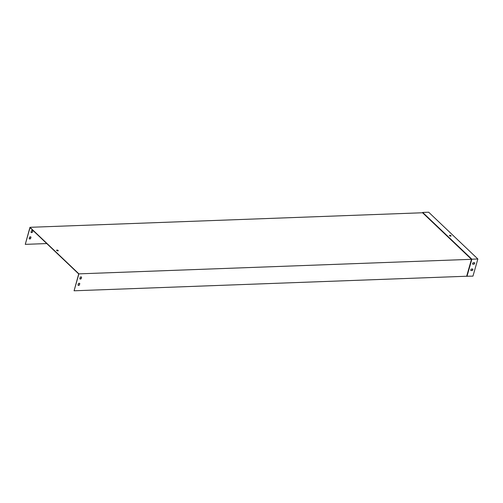 <?xml version="1.0" encoding="UTF-8"?>
<svg xmlns="http://www.w3.org/2000/svg" width="503" height="503" viewBox="0 0 503 503"><rect width="100%" height="100%" fill="white"/><g stroke="black" fill="none" stroke-linecap="round" stroke-linejoin="round"><path stroke-width="0.75" d="M79.795 283.554L79.361 285.063A1.207 0.861 -46.4 0 1 78.047 285.207A1.207 0.861 -46.4 0 1 77.965 285.113L78.399 283.604A1.207 0.861 -46.4 0 1 79.713 283.459A1.207 0.861 -46.4 0 1 79.795 283.554L79.241 284.943A1.207 0.861 -46.4 0 1 77.99 285.144M81.599 277.203L81.172 278.712A1.207 0.861 -46.4 0 1 79.858 278.857A1.207 0.861 -46.4 0 1 79.776 278.763L80.203 277.254A1.207 0.861 -46.4 0 1 81.524 277.109A1.207 0.861 -46.4 0 1 81.599 277.203L81.046 278.599A1.207 0.861 -46.4 0 1 79.801 278.794M466.658 276.241L74.079 290.791L78.902 273.858L471.481 259.315L466.658 276.241L472.965 276.128L477.85 258.988L471.864 259.208L466.985 276.354M46.773 243.565L25.269 244.364L30.035 227.639L78.72 273.959L74.079 290.791M56.625 250.362A0.849 0.352 -164.1 0 1 57.323 250.318A0.849 0.352 -164.1 0 1 58.065 250.664A0.849 0.352 -164.1 0 1 58.172 250.802M29.161 238.68A1.207 0.861 133.6 0 0 29.243 238.774A1.207 0.861 133.6 0 0 30.557 238.629L30.985 237.12A1.207 0.861 133.6 0 0 30.903 237.026A1.207 0.861 133.6 0 0 29.589 237.171L29.161 238.68M30.966 232.336A1.207 0.861 133.6 0 0 31.048 232.43A1.207 0.861 133.6 0 0 32.362 232.279L32.796 230.77A1.207 0.861 133.6 0 0 32.714 230.676A1.207 0.861 133.6 0 0 31.4 230.82L30.966 232.336M477.85 258.988L428.675 212.209L422.69 212.429L422.558 212.763L29.973 227.312L25.269 244.364M30.84 236.97A1.207 0.861 -46.4 0 1 30.865 237.001L30.431 238.516A1.207 0.861 -46.4 0 1 29.18 238.711M32.651 230.619A1.207 0.861 -46.4 0 1 32.676 230.651L32.242 232.166A1.207 0.861 -46.4 0 1 30.991 232.367M58.128 250.45A0.849 0.352 15.9 0 0 57.254 250.085A0.849 0.352 15.9 0 0 56.619 250.243A0.849 0.352 15.9 0 0 57.336 250.815A0.849 0.352 15.9 0 0 58.241 250.708A0.849 0.352 15.9 0 0 58.128 250.45M422.558 212.763L471.481 259.315L471.864 259.208L422.69 212.429M29.973 227.312L78.902 273.858M449.468 235.593A0.849 0.352 -164.1 0 1 450.166 235.549A0.849 0.352 -164.1 0 1 450.908 235.894A0.849 0.352 -164.1 0 1 451.015 236.033M470.827 270.438L472.191 270.388A1.207 0.861 133.6 0 0 472.675 269.023M472.638 264.088L474.002 264.037A1.207 0.861 133.6 0 0 474.486 262.673M472.738 269.017A1.207 0.861 -46.4 0 1 472.317 270.501L470.89 270.551A1.207 0.861 -46.4 0 1 471.311 269.074L472.738 269.017M474.543 262.673A1.207 0.861 -46.4 0 1 474.122 264.15L472.701 264.207A1.207 0.861 -46.4 0 1 473.122 262.723L474.543 262.673M449.575 235.737A0.849 0.352 -164.1 0 1 449.456 235.479A0.849 0.352 -164.1 0 1 450.097 235.316A0.849 0.352 -164.1 0 1 450.971 235.681A0.849 0.352 -164.1 0 1 451.084 235.938A0.849 0.352 -164.1 0 1 450.449 236.102A0.849 0.352 -164.1 0 1 449.575 235.737"/></g></svg>
